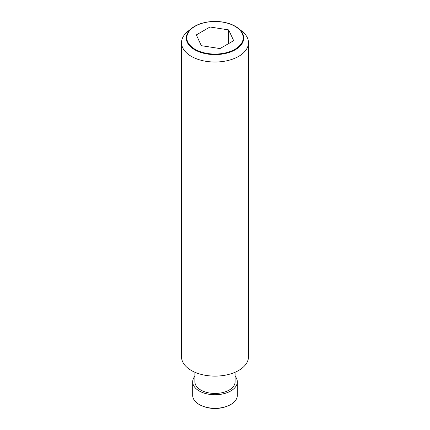<?xml version="1.0" encoding="UTF-8"?>
<svg xmlns="http://www.w3.org/2000/svg" width="430" height="430" viewBox="0 0 430 430"><rect width="100%" height="100%" fill="white"/><g stroke="black" fill="none" stroke-linecap="round" stroke-linejoin="round"><path stroke-width="0.64" d="M235.092 376.228A22.322 12.889 180 0 1 237.322 381.851L237.322 395.39A22.322 12.889 180 0 1 230.786 404.506A22.322 12.889 180 0 1 228.674 405.581A22.322 12.889 180 0 1 201.326 405.581A22.322 12.889 180 0 1 192.678 395.39L192.678 381.851A22.322 12.889 180 0 1 194.908 376.228M237.322 381.851A22.322 12.889 180 0 1 230.786 390.961A22.322 12.889 180 0 1 206.459 393.756A22.322 12.889 180 0 1 192.678 381.851M235.092 372.251L235.092 381.851A20.092 11.599 180 0 1 229.206 390.053A20.092 11.599 180 0 1 207.308 392.563A20.092 11.599 180 0 1 194.908 381.851L194.908 372.251M238.139 28.213L241.988 31.239A33.486 19.334 180 0 1 248.486 42.688L248.486 356.782A33.486 19.334 180 0 1 238.677 370.456A33.486 19.334 180 0 1 202.186 374.648A33.486 19.334 180 0 1 181.514 356.782L181.514 42.688A33.486 19.334 180 0 1 188.012 31.239L191.861 28.213A28.713 16.576 180 0 1 194.699 26.305A28.713 16.576 180 0 1 238.139 28.213A28.713 16.576 180 0 1 235.301 49.751A28.713 16.576 180 0 1 196.295 50.606A28.713 16.576 180 0 1 191.861 28.213M248.486 42.688A33.486 19.334 180 0 1 238.677 56.357A33.486 19.334 180 0 1 202.186 60.549A33.486 19.334 180 0 1 181.514 42.688M234.941 49.299A28.203 16.281 0 0 0 234.941 26.273A28.203 16.281 0 0 0 195.059 26.273A28.203 16.281 0 0 0 195.059 49.299A28.203 16.281 0 0 0 234.941 49.299M228.669 29.896L233.673 40.678L220.004 48.569L201.331 45.682L196.327 34.9L209.996 27.004L228.669 29.896L228.669 43.564M209.996 27.004L209.996 47.02M201.326 405.581A33.486 33.486 0 0 0 228.674 405.581"/></g></svg>
